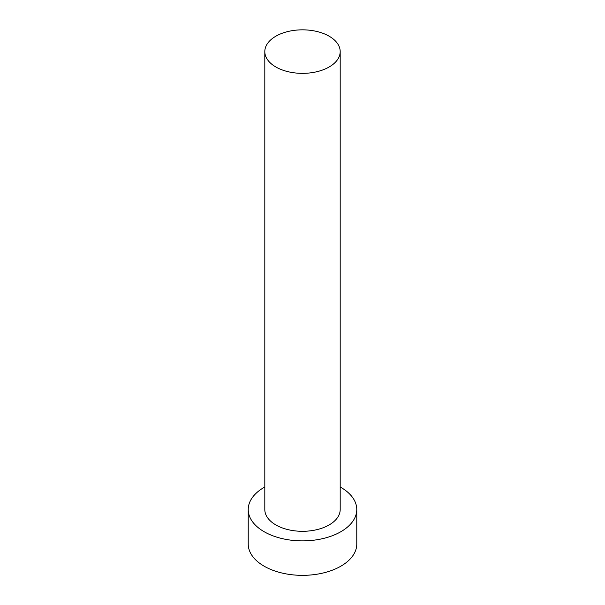 <?xml version="1.0" encoding="UTF-8"?>
<svg xmlns="http://www.w3.org/2000/svg" width="605" height="605" viewBox="0 0 605 605"><rect width="100%" height="100%" fill="white"/><g stroke="black" fill="none" stroke-linecap="round" stroke-linejoin="round"><path stroke-width="0.91" d="M275.85 66.981A37.692 21.765 0 0 0 316.922 71.7A37.692 21.765 0 0 0 340.191 51.591A37.692 21.765 0 0 0 329.15 36.209A37.692 21.765 0 0 0 288.078 31.49A37.692 21.765 0 0 0 264.809 51.591A37.692 21.765 0 0 0 275.85 66.981M264.809 51.591L264.809 509.546A37.692 21.765 0 0 0 275.85 524.936A37.692 21.765 0 0 0 316.922 529.647A37.692 21.765 0 0 0 340.191 509.546L340.191 51.591M264.809 486.995A54.276 31.339 0 0 0 248.224 509.546A54.276 31.339 0 0 0 264.12 531.704A54.276 31.339 0 0 0 323.274 538.495A54.276 31.339 0 0 0 356.776 509.546A54.276 31.339 0 0 0 340.88 487.388A54.276 31.339 0 0 0 340.191 486.995M248.224 509.546L248.224 544.016A54.276 31.339 0 0 0 264.12 566.174A54.276 31.339 0 0 0 323.274 572.965A54.276 31.339 0 0 0 356.776 544.016L356.776 509.546"/></g></svg>
